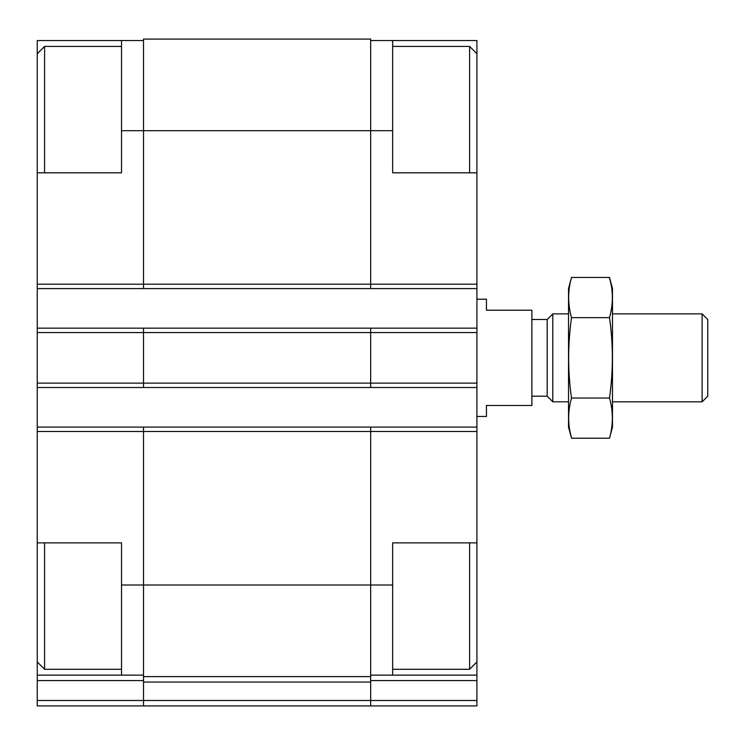 <?xml version="1.0" encoding="UTF-8"?>
<svg xmlns="http://www.w3.org/2000/svg" width="745" height="745" viewBox="0 0 745 745"><rect width="100%" height="100%" fill="white"/><g stroke="black" fill="none" stroke-linecap="round" stroke-linejoin="round"><path stroke-width="1.12" d="M37.25 172.812L37.25 40.547L121.519 40.547L121.519 172.812L37.25 172.812L37.25 427.09L370.665 427.09L370.665 585.011L392.652 585.011L392.652 542.872L476.921 542.872L476.921 172.812L392.652 172.812L392.652 40.547L476.921 40.547L476.921 53.733L469.592 46.414L392.652 46.414M476.921 542.872L476.921 675.138L370.665 675.138M121.519 542.872L37.25 542.872L37.25 431.485L143.506 431.485L143.506 676.609L370.665 676.609L370.665 585.011L121.519 585.011L121.519 542.872M37.25 542.872L37.25 675.138L143.506 675.138M392.652 585.011L392.652 675.138M370.665 40.547L392.652 40.547M370.665 680.576L476.921 680.576L476.921 675.138M476.921 680.576L476.921 705.915L143.506 705.915L370.665 705.915L370.665 700.486L476.921 700.486M143.506 676.609L143.506 705.915L37.25 705.915L37.25 700.486L370.665 700.486L370.665 676.609M143.506 427.09L143.506 431.485L476.921 431.485M121.519 130.682L370.665 130.682L370.665 39.085L143.506 39.085L143.506 288.594L476.921 288.594M370.665 427.09L476.921 427.09M37.25 288.594L143.506 288.594M37.25 328.163L476.921 328.163M37.25 387.521L476.921 387.521M392.652 130.682L370.665 130.682L370.665 288.594M370.665 328.163L370.665 387.521M143.506 328.163L143.506 387.521M37.25 427.09L37.25 431.485M121.519 585.011L121.519 675.138M37.25 700.486L37.25 675.138M121.519 40.547L143.506 40.547M476.921 172.812L476.921 53.733M469.592 172.812L469.592 46.414M476.921 661.951L469.592 669.28L469.592 542.872M44.579 172.812L44.579 46.414L121.519 46.414M121.519 669.28L44.579 669.28L44.579 542.872M476.921 416.464L486.448 416.464L486.448 405.476L531.883 405.476L531.883 310.209L486.448 310.209L486.448 299.22L476.921 299.22M702.125 313.878L702.125 401.816L707.75 396.191L707.75 319.493L702.125 313.878L612.483 313.878M568.519 401.816L552.799 401.816L552.799 313.878L568.519 313.878M552.799 401.816L547.184 396.191L547.184 319.493L552.799 313.878M609.503 438.228L612.483 427.09L612.483 288.594L609.503 277.457C613.303 290.857 613.303 304.258 609.503 317.649C613.303 344.106 613.303 370.898 609.503 398.035C613.303 411.436 613.303 424.827 609.503 438.228L571.508 438.228C567.709 424.827 567.709 411.436 571.508 398.035C567.709 371.587 567.709 344.786 571.508 317.649C567.709 304.258 567.709 290.857 571.508 277.457L609.503 277.457L611.291 285.503M609.503 317.649L571.508 317.649M609.503 398.035L571.508 398.035M569.711 430.191L571.508 438.228L568.519 427.09L568.519 288.594L571.508 277.457M37.25 284.199L476.921 284.199M37.25 332.559L476.921 332.559M37.25 383.126L476.921 383.126M143.506 682.038L370.665 682.038M37.25 680.576L143.506 680.576M469.592 669.28L392.652 669.28M37.25 53.733L44.579 46.414M37.25 661.951L44.579 669.28M702.125 401.816L612.483 401.816M547.184 319.493L531.883 319.493M547.184 396.191L531.883 396.191"/></g></svg>
